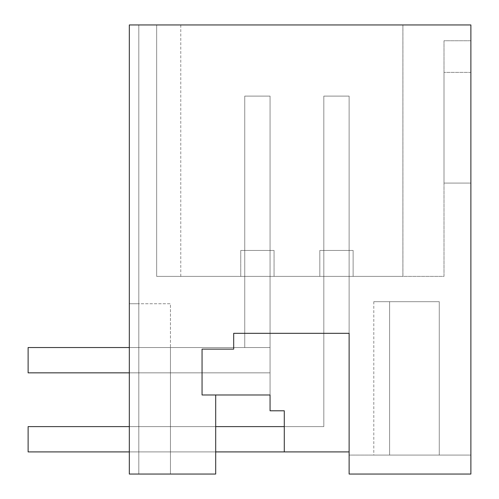 <?xml version="1.0" encoding="UTF-8"?>
<svg xmlns="http://www.w3.org/2000/svg" width="499" height="499" viewBox="0 0 499 499"><rect width="100%" height="100%" fill="white"/><g stroke="black" fill="none" stroke-linecap="round" stroke-linejoin="round"><path stroke-width="0.37" stroke-dasharray="2.5 1.87" d="M270.059 394.983L270.059 347.541L270.059 394.983L270.059 347.541L270.059 394.983L270.059 347.541L170.433 347.541L270.059 347.541L170.433 347.541L270.059 347.541L270.059 394.983L215.693 394.983L215.693 474.05L170.433 474.05L215.693 474.05L170.433 474.05L215.693 474.05L170.433 474.05L170.433 303.741L138.809 303.741L138.809 24.95L138.809 474.05L170.433 474.05L170.433 347.541L170.433 474.05L170.433 347.541L170.433 474.05L170.433 347.541L270.059 347.541L244.753 347.541L244.753 250.448L270.059 250.448L270.059 347.541L244.753 347.541L244.753 250.448L270.059 250.448L270.059 347.541L244.753 347.541L244.753 250.448L270.059 250.448L270.059 347.541L244.753 347.541L244.753 250.448L270.059 250.448L270.059 347.541L244.753 347.541L244.753 250.448L270.059 250.448L270.059 347.541L244.753 347.541L244.753 250.448L270.059 250.448L270.059 347.541L170.433 347.541L170.433 474.05L138.809 474.05L138.809 24.95L138.809 303.741L129.316 303.741L138.809 303.741L138.809 24.95L138.809 474.05L138.809 303.741L129.316 303.741L129.316 24.95L129.316 474.05L215.693 474.05L215.693 394.983L270.059 394.983L202.058 394.983L215.693 394.983L215.693 474.05L215.693 394.983L270.059 394.983L270.059 410.796L284.287 410.796L284.287 451.913L349.125 451.913L349.125 333.313L349.125 474.05L470.888 474.05L470.888 24.95L156.667 24.95L402.918 24.95L402.918 276.384L156.667 276.384L156.667 24.95L402.893 24.95L156.667 24.95L402.893 24.95L402.893 276.384L444.004 276.384L444.004 72.392L444.004 276.384L156.667 276.384L402.893 276.384L156.667 276.384L156.667 24.95L402.893 24.95L402.893 276.384L444.004 276.384L444.004 72.392L444.004 276.384L402.893 276.384L444.004 276.384L444.004 72.392L444.004 276.384L402.893 276.384L402.893 24.95L402.893 276.384L402.893 24.95L402.893 276.384L402.893 24.95L402.893 276.384L402.893 24.95L402.893 276.384L156.667 276.384L180.769 276.384L156.667 276.384L156.667 24.95L156.667 276.384L402.893 276.384L402.893 24.95L470.888 24.95L402.893 24.95L470.888 24.95L402.893 24.95L470.888 24.95L470.888 72.392L470.888 24.95L470.888 72.392L470.888 24.95L470.888 72.392L470.888 24.95L129.316 24.95L129.316 474.05L129.316 24.95L138.809 24.95L129.316 24.95L138.809 24.95L129.316 24.95L138.809 24.95L129.316 24.95L129.316 303.741L170.433 303.741L170.433 474.05L215.693 474.05L215.693 394.983L270.059 394.983L215.693 394.983L215.693 474.05L215.693 394.983L202.058 394.983L202.058 349.125L233.688 349.125L233.688 333.313L349.125 333.313L349.125 451.913L284.287 451.913L284.287 426.608L284.287 451.913L284.287 426.608L284.287 451.913L284.287 426.608L284.287 451.913L349.125 451.913L349.125 250.448L323.82 250.448L349.125 250.448L323.82 250.448L349.125 250.448L323.82 250.448L349.125 250.448L349.125 451.913L284.287 451.913L349.125 451.913L284.287 451.913L349.125 451.913L349.125 96.107L323.82 96.107L349.125 96.107L323.82 96.107L349.125 96.107L323.82 96.107L349.125 96.107L349.125 451.913L349.125 96.107L349.125 451.913L349.125 96.107L349.125 451.913L28.112 451.913L349.125 451.913L28.112 451.913L349.125 451.913L28.112 451.913L28.112 426.608L323.82 426.608L323.82 250.448L323.82 426.608L284.287 426.608L323.82 426.608L323.82 250.448L323.82 426.608L284.287 426.608L323.82 426.608L284.287 426.608L323.82 426.608L323.82 96.107L323.82 426.608L28.112 426.608L28.112 451.913L28.112 426.608L323.82 426.608L323.82 96.107L323.82 426.608L28.112 426.608L28.112 451.913L28.112 426.608L323.82 426.608L323.82 96.107L323.82 426.608L284.287 426.608M470.888 455.076L470.888 474.05L349.125 474.05L349.125 455.076L349.125 474.05L349.125 455.076L349.125 474.05L349.125 455.076L349.125 474.05L470.888 474.05L349.125 474.05L470.888 474.05L349.125 474.05L470.888 474.05L470.888 455.076L470.888 474.05L470.888 455.076L470.888 474.05L470.888 455.076L349.125 455.076L389.607 455.076L373.795 455.076L389.607 455.076L389.607 301.683L389.607 455.076L389.607 301.683L373.795 301.683L389.607 301.683L389.607 455.076L389.607 301.683L373.795 301.683L389.607 301.683L389.607 455.076L349.125 455.076L470.888 455.076L373.795 455.076L389.607 455.076L389.607 301.683L439.263 301.683L389.607 301.683L439.263 301.683L389.607 301.683L389.607 455.076L389.607 301.683L389.607 455.076L373.795 455.076L389.607 455.076L389.607 301.683L439.263 301.683L389.607 301.683L389.607 455.076L439.263 455.076L439.263 301.683L439.263 455.076L439.263 301.683L439.263 455.076L389.607 455.076L439.263 455.076L439.263 301.683L439.263 455.076L470.888 455.076L349.125 455.076L470.888 455.076M470.888 40.762L470.888 183.083L444.004 183.083L444.004 40.762L444.004 183.083L470.888 183.083L444.004 183.083L470.888 183.083L470.888 40.762L470.888 183.083L470.888 40.762L444.004 40.762L444.004 183.083L444.004 40.762L470.888 40.762M233.688 333.313L349.125 333.313L233.688 333.313L233.688 349.125L233.688 333.313M202.058 349.125L233.688 349.125L202.058 349.125L202.058 394.983L202.058 349.125M470.888 72.392L444.004 72.392L470.888 72.392M156.667 24.95L156.667 276.384L156.667 24.95M240.755 276.384L274.063 276.384L274.063 250.448L240.755 250.448L274.063 250.448L274.063 276.384L274.063 250.448L240.755 250.448L274.063 250.448L274.063 276.384L274.063 250.448L240.755 250.448L274.063 250.448L274.063 276.384L240.755 276.384L240.755 250.448L240.755 276.384L274.063 276.384L240.755 276.384L240.755 250.448L240.755 276.384L274.063 276.384L240.755 276.384L240.755 250.448L240.755 276.384M353.13 276.384L353.13 250.448L319.822 250.448L353.13 250.448L353.13 276.384L319.822 276.384L353.13 276.384L353.13 250.448L319.822 250.448L353.13 250.448L353.13 276.384L353.13 250.448L353.13 276.384L319.822 276.384L319.822 250.448L353.13 250.448L319.822 250.448L319.822 276.384L353.13 276.384L319.822 276.384L319.822 250.448L319.822 276.384L353.13 276.384M319.822 276.384L319.822 250.448L319.822 276.384M129.316 347.541L244.753 347.541L28.112 347.541L28.112 372.847L270.059 372.847L270.059 96.107L270.059 372.847L270.059 96.107L270.059 372.847L270.059 96.107L244.753 96.107L244.753 347.541L28.112 347.541L244.753 347.541L244.753 96.107L270.059 96.107L244.753 96.107L244.753 347.541L244.753 96.107L270.059 96.107L244.753 96.107L244.753 347.541L244.753 96.107L270.059 96.107L270.059 372.847L28.112 372.847L270.059 372.847L28.112 372.847L28.112 347.541L244.753 347.541L28.112 347.541L28.112 372.847L270.059 372.847L129.316 372.847M28.112 347.541L28.112 372.847L28.112 347.541M129.316 451.913L215.693 451.913M215.693 426.608L129.316 426.608M180.769 276.384L180.769 24.95M373.795 301.683L373.795 455.076"/><path stroke-width="0.75" d="M270.059 394.983L215.693 394.983L215.693 474.05L129.316 474.05L129.316 24.95L470.888 24.95L470.888 474.05L349.125 474.05L349.125 333.313L233.688 333.313L233.688 349.125L202.058 349.125L202.058 394.983L270.059 394.983L270.059 410.796L284.287 410.796L284.287 451.913L349.125 451.913L215.693 451.913M129.316 372.847L28.112 372.847L28.112 347.541L129.316 347.541M129.316 426.608L28.112 426.608L28.112 451.913L129.316 451.913M284.287 426.608L215.693 426.608"/></g></svg>
